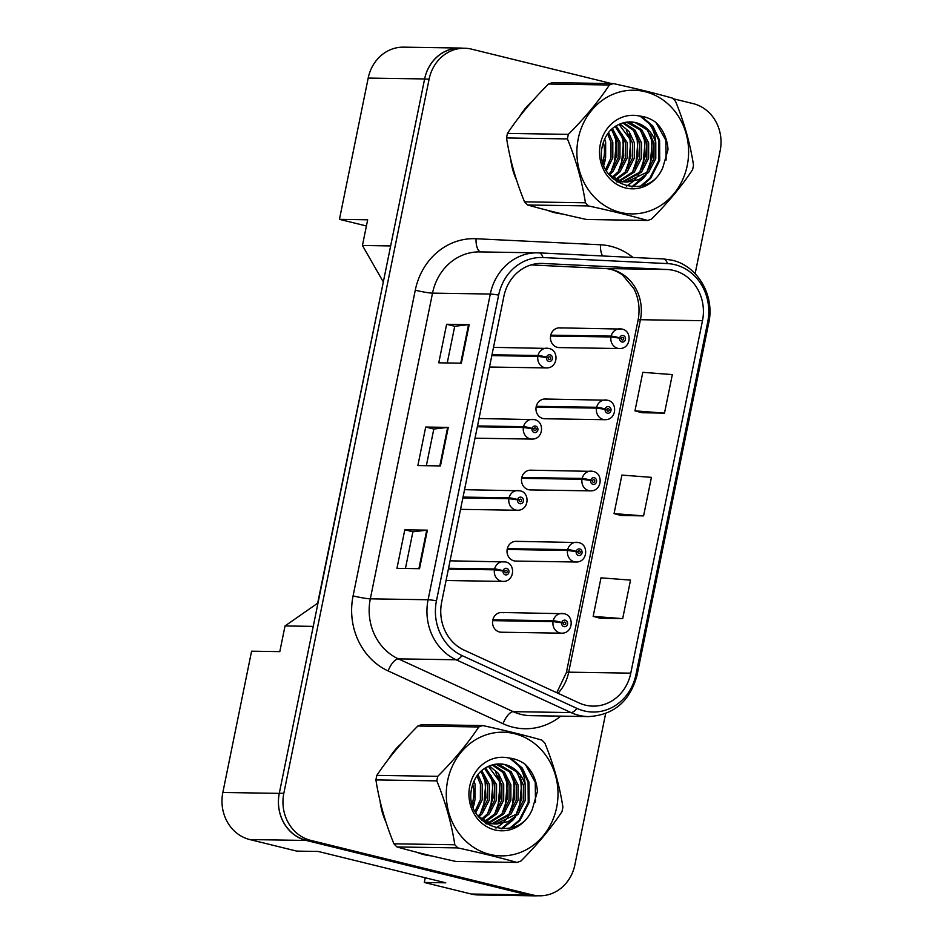 <?xml version="1.0" encoding="UTF-8"?>
<svg xmlns="http://www.w3.org/2000/svg" width="943" height="943" viewBox="0 0 943 943"><rect width="100%" height="100%" fill="white"/><g stroke="black" fill="none" stroke-linecap="round" stroke-linejoin="round"><path stroke-width="1.41" d="M546.834 399.254A9.866 8.911 90.9 0 0 545.03 399.019A9.866 8.911 90.9 0 0 536.025 407.741A9.866 8.911 90.9 0 0 542.92 418.515A9.866 8.911 90.9 0 0 544.724 418.751L605.1 419.706A9.866 8.911 -89.1 0 1 603.296 419.47A9.866 8.911 -89.1 0 1 596.483 408.119L605.158 409.309A3.289 2.97 90.9 0 0 610.981 410.594A3.289 2.97 90.9 0 0 605.217 409.026L606.938 409.545A1.32 1.191 -89.1 0 1 609.261 410.04A1.32 1.191 -89.1 0 1 607.822 411.172A1.32 1.191 -89.1 0 1 606.915 409.651L605.158 409.309M532.359 470.416A9.866 8.911 90.9 0 0 530.555 470.18A9.866 8.911 90.9 0 0 521.55 478.903A9.866 8.911 90.9 0 0 528.445 489.676A9.866 8.911 90.9 0 0 530.249 489.912L590.624 490.867A9.866 8.911 -89.1 0 1 588.821 490.631A9.866 8.911 -89.1 0 1 582.008 479.28L590.683 480.47A3.289 2.97 90.9 0 0 596.506 481.755A3.289 2.97 90.9 0 0 590.731 480.187L592.452 480.694A1.32 1.191 -89.1 0 1 594.785 481.189A1.32 1.191 -89.1 0 1 593.347 482.321A1.32 1.191 -89.1 0 1 592.428 480.812L590.683 480.47M517.884 541.565A9.866 8.911 90.9 0 0 516.08 541.341A9.866 8.911 90.9 0 0 507.075 550.052A9.866 8.911 90.9 0 0 513.959 560.837A9.866 8.911 90.9 0 0 515.774 561.073L576.149 562.016A9.866 8.911 -89.1 0 1 574.346 561.792A9.866 8.911 -89.1 0 1 567.533 550.441L576.197 551.631A3.289 2.97 90.9 0 0 582.02 552.916A3.289 2.97 90.9 0 0 576.256 551.349L577.976 551.855A1.32 1.191 -89.1 0 1 580.31 552.35A1.32 1.191 -89.1 0 1 578.861 553.482A1.32 1.191 -89.1 0 1 577.953 551.973L576.197 551.631M503.409 612.726A9.866 8.911 90.9 0 0 501.605 612.49A9.866 8.911 90.9 0 0 492.6 621.213A9.866 8.911 90.9 0 0 499.484 631.999A9.866 8.911 90.9 0 0 501.287 632.223L561.674 633.177A9.866 8.911 -89.1 0 1 559.871 632.942A9.866 8.911 -89.1 0 1 553.058 621.602L561.722 622.781A3.289 2.97 90.9 0 0 567.545 624.066A3.289 2.97 90.9 0 0 561.78 622.51L563.501 623.017A1.32 1.191 -89.1 0 1 565.824 623.512A1.32 1.191 -89.1 0 1 564.385 624.643A1.32 1.191 -89.1 0 1 563.478 623.134L561.722 622.781M561.321 328.093A9.866 8.911 90.9 0 0 559.517 327.858A9.866 8.911 90.9 0 0 550.5 336.58A9.866 8.911 90.9 0 0 557.396 347.354A9.866 8.911 90.9 0 0 559.199 347.59L619.575 348.545A9.866 8.911 -89.1 0 1 617.771 348.309A9.866 8.911 -89.1 0 1 610.958 336.957L619.634 338.148A3.289 2.97 90.9 0 0 625.457 339.433A3.289 2.97 90.9 0 0 619.692 337.877L621.413 338.384A1.32 1.191 -89.1 0 1 623.736 338.879A1.32 1.191 -89.1 0 1 622.297 340.01A1.32 1.191 -89.1 0 1 621.39 338.49L619.634 338.148M462.907 48.211A39.476 35.657 90.9 0 0 460.031 48.046L403.604 47.15A39.476 35.657 90.9 0 0 368.194 78.069L339.445 219.354L366.403 225.978M425.258 877.78L424.303 882.471L471.264 894.023A39.476 35.657 90.9 0 0 478.478 894.954L534.905 895.85A39.476 35.657 90.9 0 0 537.793 895.767M222.843 792.474L279.281 793.369L313.253 626.388L285.034 625.94L279.812 651.625L251.592 651.189L222.843 792.474A39.476 35.657 90.9 0 0 249.789 839.565L296.75 851.116L318.192 851.446L445.744 882.813L424.303 882.471M279.281 793.369A39.476 35.657 90.9 0 0 306.227 840.449L527.691 894.919A39.476 35.657 90.9 0 0 534.905 895.85M285.034 625.94L318.015 602.966M317.708 602.954L383.4 281.592M383.094 281.592L362.442 245.486L390.65 245.934L424.621 78.953A39.476 35.657 90.9 0 1 460.031 48.046M362.442 245.486L367.664 219.802L339.445 219.354M532.135 101.42A63.157 57.051 90.9 0 0 519.617 116.508A63.157 57.051 90.9 0 1 532.135 101.42M510.693 159.202A63.157 57.051 90.9 0 0 516.564 180.113A63.157 57.051 90.9 0 1 510.693 159.202M547.376 210.289A63.157 57.051 90.9 0 0 554.743 212.682A63.157 57.051 90.9 0 0 562.311 213.967A63.157 57.051 90.9 0 1 554.743 212.682A63.157 57.051 90.9 0 1 547.376 210.289M401.518 743.39A63.157 57.051 90.9 0 0 388.999 758.478A63.157 57.051 90.9 0 1 401.518 743.39M380.088 801.173A63.157 57.051 90.9 0 0 385.946 822.084A63.157 57.051 90.9 0 1 380.088 801.173M416.759 852.248A63.157 57.051 90.9 0 0 424.138 854.653A63.157 57.051 90.9 0 0 431.694 855.926A63.157 57.051 90.9 0 1 424.138 854.653A63.157 57.051 90.9 0 1 416.759 852.248M673.75 270.464A42.105 38.038 -89.1 0 1 702.488 320.703L630.784 673.149A42.105 38.038 -89.1 0 1 593.017 706.118A42.105 38.038 -89.1 0 1 579.002 702.924L464.097 650.116A42.105 38.038 -89.1 0 1 441.666 602.106L503.868 296.397A42.105 38.038 -89.1 0 1 541.636 263.415A42.105 38.038 -89.1 0 1 542.755 263.451L667.173 269.509A42.105 38.038 -89.1 0 1 673.75 270.464M674.929 264.688A48.022 43.378 90.9 0 0 667.432 263.592L543.015 257.545A48.022 43.378 90.9 0 0 498.647 295.112L436.456 600.821A48.022 43.378 90.9 0 0 462.035 655.585L576.939 708.382A48.022 43.378 90.9 0 0 635.995 674.434L707.71 321.976A48.022 43.378 90.9 0 0 674.929 264.688M611.606 83.573L471.736 49.177A39.476 35.657 90.9 0 0 464.522 48.234L460.007 48.164A39.476 35.657 90.9 0 0 424.598 79.082L279.305 793.24A39.476 35.657 90.9 0 0 306.251 840.319L527.715 894.789A39.476 35.657 90.9 0 0 534.929 895.72L539.443 895.791A39.476 35.657 90.9 0 0 574.853 864.884L605.642 713.545M600.125 618.231L622.686 618.643L630.525 580.11L600.997 577.835L593.159 616.368L600.337 618.29M641.935 412.728L664.497 413.128L672.335 374.595L642.808 372.32L634.969 410.853L642.148 412.775M621.024 515.479L643.586 515.892L651.424 477.358L621.897 475.083L614.058 513.617L621.237 515.538M464.522 48.234A39.476 35.657 90.9 0 0 429.112 79.153L283.819 793.311A39.476 35.657 90.9 0 0 310.766 840.39L532.229 894.86A39.476 35.657 90.9 0 0 539.443 895.791M695.132 273.682L720.157 150.727A39.476 35.657 90.9 0 0 693.211 103.636L672.996 98.673M461.351 363.173L438.778 362.819L446.617 324.286L469.19 324.64L461.351 363.173M419.529 568.688L396.956 568.334L404.806 529.801L427.379 530.155L419.529 568.688M440.44 465.925L417.867 465.571L425.706 427.038L448.279 427.391L440.44 465.925M425.706 427.038L433.815 429.03L447.642 427.415A10.526 0.919 11.5 0 1 448.279 427.391M404.806 529.801L412.904 531.793L426.731 530.178A10.526 0.919 11.5 0 1 427.379 530.155M446.617 324.286L454.715 326.278L468.541 324.663A10.526 0.919 11.5 0 1 469.19 324.64M643.586 515.892L614.058 513.617M664.497 413.128L634.969 410.853M622.686 618.643L593.159 616.368M426.354 465.712L433.815 429.006M447.253 362.949L454.726 326.254M405.443 568.464L412.904 531.769M620.765 338.372L621.413 338.384M550.582 336.014L610.958 336.957M619.692 337.877A6.577 0.695 -166.2 0 0 611.135 336.121A9.866 8.911 -89.1 0 1 619.893 328.812A9.866 8.911 -89.1 0 1 621.696 329.048M550.759 335.166L611.135 336.121M491.81 355.617L537.864 356.348L546.539 357.538A3.289 2.97 90.9 0 0 552.362 358.823A3.289 2.97 90.9 0 0 546.586 357.256L548.307 357.762A1.32 1.191 -89.1 0 1 550.641 358.257A1.32 1.191 -89.1 0 1 549.191 359.389A1.32 1.191 -89.1 0 1 548.284 357.88L546.539 357.538M547.659 357.751L548.307 357.762M546.586 357.256A6.577 0.695 -166.2 0 0 538.029 355.511A9.866 8.911 -89.1 0 1 546.799 348.191A9.866 8.911 -89.1 0 1 548.602 348.427M491.987 354.78L538.029 355.511M603.826 165.202A42.906 38.757 90.9 0 0 605.441 158.424M473.221 807.173A42.906 38.757 90.9 0 0 474.836 800.395M602.754 161.689A30.082 27.17 90.9 0 0 603.826 157.705A30.082 27.17 90.9 0 0 603.331 142.405M578.248 138.668A61.837 55.861 90.9 0 0 620.47 212.434A61.837 55.861 90.9 0 0 687.247 165.473A61.837 55.861 90.9 0 0 645.036 91.695A61.837 55.861 90.9 0 0 578.248 138.668M568.346 134.366C584.707 118.016 598.381 101.561 609.39 85A71.055 64.183 90.9 0 1 613.398 83.597L552.504 82.642A71.055 64.183 90.9 0 0 548.484 84.033C532.135 100.382 518.461 116.838 507.452 133.411L568.346 134.366A71.055 64.183 90.9 0 0 567.851 136.629A71.055 64.183 90.9 0 0 567.427 138.916L506.532 137.949C509.774 159.119 515.762 180.408 524.52 201.837A71.055 64.183 90.9 0 0 527.609 204.985C544.5 209.77 564.185 214.603 586.64 219.495L647.535 220.462C630.549 215.652 610.864 210.808 588.515 205.939L527.609 204.985M524.52 201.837L585.414 202.792C582.173 181.634 576.185 160.334 567.427 138.916M585.414 202.792A71.055 64.183 90.9 0 0 588.515 205.939M647.535 220.462A71.055 64.183 90.9 0 0 651.554 219.059C668.021 202.58 681.695 186.125 692.586 169.693A71.055 64.183 90.9 0 0 693.081 167.43A71.055 64.183 90.9 0 0 693.506 165.143C690.217 143.808 684.229 122.507 675.518 101.266A71.055 64.183 90.9 0 0 672.43 98.119C655.432 93.31 635.759 88.465 613.398 83.597M507.452 133.411A71.055 64.183 90.9 0 0 506.957 135.674A71.055 64.183 90.9 0 0 506.532 137.949M603.414 163.999L605.618 157.74L605.654 142.193L604.675 138.951M606.396 170.766L612.785 157.846L612.82 142.31L608.541 132.515M605.654 169.386L610.993 157.823L611.029 142.275L607.587 133.812M609.437 175.044L612.82 171.767L619.952 157.964L619.987 142.417L612.325 128.519M608.636 174.16L611.029 171.732L618.16 157.941L618.195 142.393L611.382 129.38M612.985 177.708L619.987 171.874L627.119 158.082L627.154 142.534L616.109 125.796M612.101 177.119L618.195 171.85L625.327 158.047L625.362 142.499L615.166 126.386M616.545 179.642L627.154 171.991L634.285 158.188L634.321 142.641L629.075 131.513L619.952 123.957M615.649 179.217L625.362 171.956L632.494 158.165L632.529 142.617L618.985 124.346M620.093 180.962L634.321 172.097L641.452 158.306L641.488 142.758L634.969 130.087L623.747 122.743M619.209 180.691L632.529 172.074L639.66 158.271L639.696 142.735L633.519 130.44L622.828 123.003M623.665 181.763L641.488 172.215L648.619 158.412L648.654 142.876L641.735 129.745L629.877 122.566L627.413 122.071M622.769 181.61L639.696 172.192L646.827 158.389L646.863 142.841L639.943 129.721L626.506 122.189M608.978 174.62L621.52 181.351L627.236 182.058L639.012 179.559L648.654 172.333L655.786 158.53L655.786 142.841A30.082 27.17 90.9 0 0 630.36 121.942A30.082 27.17 90.9 0 0 621.685 123.368C611.866 126.704 605.5 133.965 602.577 145.128C592.381 183.685 648.348 203.712 662.894 167.382L668.021 149.536C667.267 138.692 663.247 129.674 655.939 122.46C650.894 118.747 645.366 116.602 639.342 116.013A36.765 33.205 90.9 0 0 600.349 144.102A36.765 33.205 90.9 0 0 622.074 186.914A36.765 33.205 90.9 0 0 662.894 167.382M626.341 182.034L646.863 172.298L653.994 158.507L654.029 142.959L647.11 129.828L635.252 122.649L630.16 121.942M616.498 181.645L619.197 181.186M616.345 181.622L622.757 181.858M616.663 181.846L618.278 181.916M619.174 181.916L621.873 181.728M612.349 178.38L619.728 181.315L625.445 182.034M639.342 116.013C649.503 120.952 654.984 129.886 655.786 142.841M609.39 85L548.484 84.033M610.981 171.779L616.545 155.913L615.696 139.505L612.042 130.134M618.148 171.897L623.712 156.019L622.863 139.623L619.209 130.252M625.315 172.003L630.879 156.137L630.03 139.741L626.376 130.358M632.482 172.121L638.046 156.243L637.197 139.847L633.543 130.476M639.649 172.239L645.212 156.361L644.364 139.965L640.71 130.582M631.716 186.879L643.798 176.754M646.815 172.345L652.379 156.479L651.53 140.071L647.876 130.7M640.521 186.089L649.727 178.357L658.827 160.416L658.697 140.189L651.896 125.926L640.167 116.095M666.112 160.027L665.864 140.307L655.939 122.46M613.976 167.795L616.592 139.529L614.706 133.859M621.142 167.913L623.759 139.635L621.873 133.977M628.309 168.019L630.926 139.753L629.04 134.083M635.476 168.137L638.093 139.859L636.207 134.201M626.6 186.148L632.977 181.528M633.696 180.867L638.871 174.844M642.643 168.255L645.26 139.977L643.374 134.307M632.576 186.914L643.456 178.262L646.038 174.95M649.81 168.361L652.426 140.094L650.54 134.425M642.171 185.641L650.623 178.38L659.723 160.428L659.593 140.201L652.898 126.079L641.37 116.26M472.148 803.66A30.082 27.17 90.9 0 0 473.221 799.676A30.082 27.17 90.9 0 0 472.726 784.376M447.642 780.627A61.837 55.861 90.9 0 0 489.853 854.405A61.837 55.861 90.9 0 0 556.641 807.432A61.837 55.861 90.9 0 0 514.418 733.666A61.837 55.861 90.9 0 0 447.642 780.627M437.741 776.337C454.09 759.987 467.775 743.532 478.773 726.97A71.055 64.183 90.9 0 1 482.792 725.568L421.898 724.601A71.055 64.183 90.9 0 0 417.879 726.004C401.529 742.353 387.844 758.809 376.846 775.37L437.741 776.337A71.055 64.183 90.9 0 0 437.246 778.6A71.055 64.183 90.9 0 0 436.821 780.875L375.915 779.92C379.157 801.078 385.157 822.379 393.915 843.808A71.055 64.183 90.9 0 0 397.003 846.955C413.894 851.729 433.568 856.574 456.023 861.466L516.929 862.432C499.931 857.623 480.258 852.778 457.897 847.91L397.003 846.955M393.915 843.808L454.809 844.763C451.567 823.604 445.567 802.304 436.821 780.875M454.809 844.763A71.055 64.183 90.9 0 0 457.897 847.91M516.929 862.432A71.055 64.183 90.9 0 0 520.937 861.03C537.404 844.551 551.089 828.095 561.981 811.664A71.055 64.183 90.9 0 0 562.476 809.4A71.055 64.183 90.9 0 0 562.9 807.114C559.612 785.778 553.612 764.478 544.913 743.225A71.055 64.183 90.9 0 0 541.812 740.078C524.827 735.281 505.153 730.436 482.792 725.568M376.846 775.37A71.055 64.183 90.9 0 0 376.351 777.633A71.055 64.183 90.9 0 0 375.915 779.92M472.797 805.959L475.013 799.711L475.048 784.163L474.058 780.91M475.791 812.736L482.179 799.817L482.215 784.27L477.924 774.486M475.036 811.357L480.388 799.794L480.423 784.246L476.969 775.783M478.832 817.015L482.203 813.726L489.346 799.935L489.382 784.387L481.72 770.49M478.018 816.131L480.411 813.703L487.555 799.9L487.59 784.364L480.777 771.35M482.38 819.679L489.37 813.844L496.513 800.041L496.548 784.505L485.504 767.767M481.496 819.09L487.578 813.821L494.721 800.018L494.757 784.47L484.549 768.356M485.928 821.612L496.537 813.962L503.68 800.159L503.715 784.611L498.458 773.484L489.346 765.916M485.044 821.188L494.745 813.927L501.888 800.135L501.924 784.588L488.368 766.305M489.488 822.933L503.703 814.068L510.847 800.265L510.882 784.729L504.364 772.046L493.142 764.714M488.592 822.661L501.912 814.045L509.055 800.242L509.09 784.694L502.902 772.411L492.222 764.962M493.048 823.734L510.87 814.186L518.013 800.383L518.049 784.835L511.13 771.716L499.271 764.537L496.808 764.042M492.163 823.581L509.079 814.151L516.222 800.359L516.257 784.812L509.338 771.692L495.888 764.16M478.372 816.591L490.902 823.31L496.631 824.029L508.407 821.518L518.037 814.292L525.18 800.501L525.168 784.8A30.082 27.17 90.9 0 0 499.743 763.913A30.082 27.17 90.9 0 0 491.079 765.339C481.26 768.675 474.895 775.936 471.971 787.099C461.775 825.644 517.731 845.682 532.288 809.353L537.416 791.495C536.661 780.663 532.63 771.633 525.334 764.431C520.288 760.718 514.76 758.573 508.737 757.983A36.765 33.205 90.9 0 0 469.744 786.061A36.765 33.205 90.9 0 0 491.456 828.885A36.765 33.205 90.9 0 0 532.288 809.353M495.735 823.993L516.245 814.269L523.389 800.466L523.412 784.93L516.505 771.798L504.646 764.62L499.554 763.913M485.881 823.616L488.58 823.156M485.728 823.593L492.152 823.817M486.058 823.817L487.672 823.887M488.568 823.887L491.256 823.699M481.732 820.351L489.111 823.286L494.839 824.005M508.737 757.983C518.898 762.922 524.379 771.857 525.168 784.8M478.773 726.97L417.879 726.004M480.376 813.75L485.94 797.872L485.079 781.476L481.437 772.105M487.543 813.868L493.106 797.99L492.246 781.594L488.604 772.211M494.71 813.974L500.273 798.108L499.413 781.7L495.77 772.329M501.876 814.092L507.44 798.214L506.58 781.818L502.937 772.447M509.043 814.198L514.607 798.332L513.746 781.936L510.104 772.553M501.11 828.85L513.192 818.724M516.21 814.316L521.774 798.438L520.913 782.042L517.271 772.671M509.904 828.048L519.121 820.327L528.221 802.375L528.08 782.16L521.279 767.897L509.562 758.066M535.494 801.998L535.247 782.266L525.334 764.431M483.358 809.766L485.975 781.488L484.101 775.83M490.525 809.884L493.142 781.606L491.268 775.936M497.692 809.99L500.309 781.723L498.434 776.054M504.859 810.108L507.475 781.83L505.601 776.172M495.983 828.119L502.36 823.498M503.079 822.838L508.265 816.803M512.025 810.214L514.642 781.947L512.768 776.278M501.959 828.885L512.851 820.233L515.432 816.921M519.192 810.332L521.809 782.053L519.935 776.395M511.554 827.612L520.017 820.339L529.117 802.399L528.976 782.171L522.281 768.05L510.752 758.231M606.29 409.533L606.938 409.545M536.107 407.164L596.483 408.119M605.217 409.026A6.577 0.695 -166.2 0 0 596.66 407.282A9.866 8.911 -89.1 0 1 605.418 399.973A9.866 8.911 -89.1 0 1 607.221 400.209M536.272 406.327L596.66 407.282M591.803 480.694L592.452 480.694M521.632 478.325L582.008 479.28M590.731 480.187A6.577 0.695 -166.2 0 0 582.185 478.443A9.866 8.911 -89.1 0 1 590.943 471.135A9.866 8.911 -89.1 0 1 592.746 471.359M521.797 477.488L582.185 478.443M577.328 551.844L577.976 551.855M507.145 549.486L567.533 550.441M576.256 551.349A6.577 0.695 -166.2 0 0 567.698 549.592A9.866 8.911 -89.1 0 1 576.456 542.284A9.866 8.911 -89.1 0 1 578.259 542.52M507.322 548.649L567.698 549.592M562.853 623.005L563.501 623.017M492.67 620.647L553.058 621.602M561.78 622.51A6.577 0.695 -166.2 0 0 553.223 620.753A9.866 8.911 -89.1 0 1 561.981 613.445A9.866 8.911 -89.1 0 1 563.784 613.681M492.847 619.799L553.223 620.753M477.335 426.778L523.389 427.509L532.052 428.688A3.289 2.97 90.9 0 0 537.875 429.973A3.289 2.97 90.9 0 0 532.111 428.417L533.832 428.924A1.32 1.191 -89.1 0 1 536.166 429.419A1.32 1.191 -89.1 0 1 534.716 430.55A1.32 1.191 -89.1 0 1 533.809 429.041L532.052 428.688M533.184 428.912L533.832 428.924M532.111 428.417A6.577 0.695 -166.2 0 0 523.554 426.66A9.866 8.911 -89.1 0 1 532.312 419.352A9.866 8.911 -89.1 0 1 534.115 419.588M477.512 425.941L523.554 426.66M462.86 497.939L508.914 498.658L517.577 499.849A3.289 2.97 90.9 0 0 523.4 501.134A3.289 2.97 90.9 0 0 517.636 499.566L519.357 500.085A1.32 1.191 -89.1 0 1 521.679 500.58A1.32 1.191 -89.1 0 1 520.241 501.711A1.32 1.191 -89.1 0 1 519.334 500.191L517.577 499.849M518.709 500.073L519.357 500.085M517.636 499.566A6.577 0.695 -166.2 0 0 509.079 497.821A9.866 8.911 -89.1 0 1 517.837 490.513A9.866 8.911 -89.1 0 1 519.64 490.749M463.037 497.091L509.079 497.821M448.385 569.101L494.427 569.82L503.102 571.01A3.289 2.97 90.9 0 0 508.925 572.295A3.289 2.97 90.9 0 0 503.161 570.727L504.882 571.246A1.32 1.191 -89.1 0 1 507.204 571.729A1.32 1.191 -89.1 0 1 505.766 572.861A1.32 1.191 -89.1 0 1 504.859 571.352L503.102 571.01M504.234 571.234L504.882 571.246M503.161 570.727A6.577 0.695 -166.2 0 0 494.603 568.983A9.866 8.911 -89.1 0 1 503.362 561.674A9.866 8.911 -89.1 0 1 505.165 561.91M448.55 568.252L494.603 568.983M471.264 894.023L527.691 894.919M249.789 839.565L306.227 840.449M368.194 78.069L424.621 78.953M702.488 320.703L640.415 319.712A42.105 38.038 90.9 0 0 611.677 269.486A42.105 38.038 90.9 0 0 605.1 268.531L530.992 264.924L604.958 268.531A23.681 10.149 -87.2 0 0 605.1 268.531L667.173 269.509M560.79 716.138A65.786 59.433 -89.1 0 1 512.898 727.183A65.786 59.433 -89.1 0 1 503.032 723.729L388.115 670.933A65.786 59.433 -89.1 0 1 353.083 595.893L415.274 290.196A65.786 59.433 -89.1 0 1 476.05 238.732L600.467 244.779A65.786 59.433 -89.1 0 1 632.965 257.451M576.939 708.382A13.155 5.245 114.7 0 1 571.045 712.578L513.263 711.659A52.631 47.539 90.9 0 0 521.149 714.429A52.631 47.539 90.9 0 0 530.779 715.666L588.562 716.586A52.631 47.539 -89.1 0 1 571.045 712.578L456.141 659.77A52.631 47.539 -89.1 0 1 428.098 599.748L490.301 294.039A13.155 1.143 11.5 0 1 498.647 295.112M539.078 252.877L663.342 258.924A13.155 5.646 92.8 0 1 663.412 258.924A13.155 5.646 92.8 0 1 667.432 263.592M436.456 600.821A13.155 1.143 -168.5 0 0 428.098 599.748L370.316 598.84A52.631 47.539 90.9 0 0 398.347 658.862L513.263 711.659A13.155 5.245 -65.3 0 0 503.032 723.729M462.035 655.585A13.155 5.245 114.7 0 1 456.141 659.77L398.347 658.862A13.155 5.245 -65.3 0 0 388.115 670.933M635.995 674.434A13.155 1.143 11.5 0 1 637.067 675.141L708.771 322.683C714.947 295.619 697.584 265.761 672.076 260.197L663.412 258.924L538.995 252.877L479.728 251.911A52.631 47.539 90.9 0 0 432.519 293.132L490.301 294.039A52.631 47.539 -89.1 0 1 537.51 252.83A52.631 47.539 -89.1 0 1 538.924 252.877A13.155 5.646 92.8 0 1 538.995 252.877A13.155 5.646 92.8 0 1 543.015 257.545M708.771 322.683A13.155 1.143 -168.5 0 0 707.71 321.976M532.229 894.86L527.715 894.789M429.112 79.153L424.598 79.082M283.819 793.311L279.305 793.24M310.766 840.39L306.251 840.319M415.274 290.196A13.155 1.143 11.5 0 0 432.519 293.132L370.316 598.84A13.155 1.143 11.5 0 1 353.083 595.893M476.05 238.732A13.155 5.646 -87.2 0 0 480.8 251.934M600.467 244.779A13.155 5.646 -87.2 0 0 602.648 255.977M557.997 693.27A42.105 38.038 90.9 0 0 568.712 672.17L640.415 319.712A23.681 2.063 11.5 0 0 638.081 320.125C640.191 308.856 638.788 298.353 633.861 288.629L622.781 275.215C617.158 271.042 611.217 268.802 604.958 268.531A23.681 10.149 -87.2 0 1 604.817 268.519M630.784 673.149L568.712 672.17A23.681 2.063 11.5 0 0 566.378 672.583L638.081 320.125M542.755 263.451L540.504 263.415M439.803 465.925L447.642 427.415M460.714 363.161L468.541 324.663M418.892 568.676L426.731 530.178M489.488 367.027L546.48 367.923A9.866 8.911 -89.1 0 1 544.677 367.699A9.866 8.911 -89.1 0 1 537.864 356.348M475.013 438.189L532.005 439.084A9.866 8.911 -89.1 0 1 530.202 438.849A9.866 8.911 -89.1 0 1 523.389 427.509M460.538 509.35L517.53 510.246A9.866 8.911 -89.1 0 1 515.727 510.01A9.866 8.911 -89.1 0 1 508.914 498.658M446.063 580.511L503.043 581.407A9.866 8.911 -89.1 0 1 501.24 581.171A9.866 8.911 -89.1 0 1 494.427 569.82M588.562 716.586C613.869 715.077 630.042 701.262 637.067 675.141M556.783 692.704L566.378 672.583M619.575 348.545C631.232 348.827 632.364 330.757 621.956 329.083L559.517 327.858M546.48 367.923C558.138 368.218 559.27 350.136 548.861 348.462L493.495 347.354M605.1 419.706C616.757 419.989 617.889 401.907 607.481 400.233L545.03 399.019M590.624 490.867C602.282 491.15 603.414 473.068 593.006 471.394L530.555 470.18M576.149 562.016C587.807 562.311 588.939 544.229 578.53 542.555L516.08 541.341M561.674 633.177C573.32 633.472 574.452 615.39 564.055 613.716L501.605 612.49M532.005 439.084C543.663 439.379 544.795 421.297 534.386 419.623L479.02 418.515M517.53 510.246C529.176 510.528 530.308 492.458 519.911 490.784L464.545 489.676M503.043 581.407C514.701 581.69 515.833 563.608 505.424 561.934L450.059 560.826"/></g></svg>
